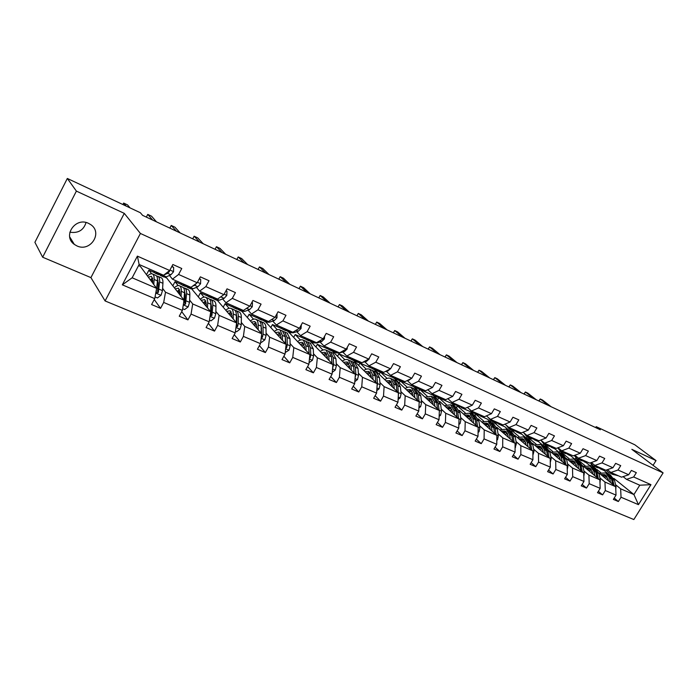 <?xml version="1.0" encoding="UTF-8"?>
<svg xmlns="http://www.w3.org/2000/svg" width="698" height="698" viewBox="0 0 698 698"><rect width="100%" height="100%" fill="white"/><g stroke="black" fill="none" stroke-linecap="round" stroke-linejoin="round"><path stroke-width="1.05" d="M88.541 223.36C75.358 216.668 62.227 236.186 74.337 244.405L76.928 245.914C90.26 252.432 103.112 232.783 90.784 224.66L88.541 223.36M105.093 300.943L633.845 519.539L663.1 472.886L140.411 233.464L105.093 300.943L90.923 277.612L124.288 213.37L76.387 191.104L42.657 257.213L90.923 277.612M42.657 257.213L34.9 242.311L67.331 178.461L76.387 191.104M653.075 465.33L656.033 460.584L634.848 444.801L596.214 426.67L595.647 427.586M590.351 466.02L591.11 464.789L595.804 468.611M596.781 469.405L600.751 472.642M605.655 476.629L607.958 478.496M615.54 484.674L620.644 488.818L633.924 494.55L638.452 504.654L621.037 497.238L618.367 501.522L614.196 498.049M600.027 468.716L604.18 470.539L608.665 474.16M613.839 478.339L633.924 494.55L639.761 485.206L626.516 479.36L623.105 476.647M591.11 464.789L592.323 465.322M620.644 488.818L621.037 497.238M599.914 477.894L604.965 482.048L615.653 486.663L616.029 495.109L613.359 499.402L618.367 501.522M616.029 495.109L605.306 490.537L602.618 494.873L598.361 491.296M583.912 470.958L588.92 475.12L599.861 479.84L600.184 488.356L597.488 492.709L602.618 494.873M600.184 488.356L589.199 483.679L586.495 488.068L582.158 484.386M567.544 463.865L572.5 468.026L583.702 472.86L583.964 481.445L581.251 485.852L586.495 488.068M583.964 481.445L572.718 476.655L569.996 481.105L565.563 477.301M550.783 456.605L555.687 460.759L567.16 465.714L567.352 474.37L564.621 478.837L569.996 481.105M567.352 474.37L555.844 469.466L553.095 473.977L548.567 470.042M533.63 449.163L538.472 453.316L550.216 458.394L550.347 467.128L547.59 471.656L553.095 473.977M550.347 467.128L538.551 462.102L535.785 466.674L531.169 462.608M516.049 441.546L520.83 445.699L532.862 450.899L532.923 459.703L530.148 464.292L535.785 466.674M532.923 459.703L520.839 454.564L518.047 459.188L513.335 454.983M498.032 433.737L502.752 437.89L515.08 443.213L515.072 452.103L512.271 456.754L518.047 459.188M515.072 452.103L502.682 446.825L499.873 451.519L495.065 447.165M479.578 425.736L484.22 429.881L496.863 435.343L496.767 444.312L493.957 449.023L499.873 451.519M496.767 444.312L484.072 438.902L481.245 443.658L476.333 439.147M460.654 417.535L465.217 421.671L478.182 427.272L478.008 436.32L475.172 441.092L481.245 443.658M478.008 436.32L464.99 430.771L462.137 435.596L457.12 430.91M441.241 409.124L445.725 413.251L459.022 419.001L458.769 428.118L455.907 432.969L462.137 435.596M458.769 428.118L445.403 422.43L442.532 427.324L437.41 422.465M421.33 400.486L425.719 404.613L439.365 410.503L439.025 419.716L436.145 424.628L442.532 427.324M439.025 419.716L425.309 413.87L422.421 418.835L417.186 413.783M400.896 391.63L405.189 395.74L419.201 401.795L418.756 411.078L415.86 416.069L422.421 418.835M418.756 411.078L404.683 405.084L401.769 410.119L396.438 404.857M379.913 382.539L384.109 386.631L398.497 392.852L397.956 402.223L395.033 407.283L401.769 410.119M397.956 402.223L383.507 396.063L380.567 401.176L375.123 395.687M358.371 373.203L362.463 377.278L377.234 383.664L376.597 393.122L373.648 398.253L380.567 401.176M376.597 393.122L361.747 386.797L358.781 391.988L353.232 386.256M336.244 363.614L340.214 367.671L355.395 374.233L354.645 383.769L351.679 388.987L358.781 391.988M354.645 383.769L339.385 377.269L336.401 382.539L330.739 376.545M313.498 353.755L317.346 357.795L332.955 364.531L332.082 374.163L329.09 379.459L336.401 382.539M332.082 374.163L316.395 367.48L313.385 372.828L307.617 366.546M290.115 343.617L293.823 347.63L309.877 354.567L308.891 364.286L305.881 369.661L313.385 372.828M308.891 364.286L292.75 357.411L289.722 362.847L283.85 356.25M266.069 333.19L269.637 337.178L286.145 344.315L285.037 354.122L282.001 359.583L289.722 362.847M285.037 354.122L268.433 347.054L265.38 352.569L259.403 345.623M241.325 322.467L244.745 326.428L261.733 333.766L260.485 343.669L257.422 349.218L265.38 352.569M260.485 343.669L243.393 336.384L240.321 341.994L234.249 334.674M215.857 311.43L219.111 315.356L236.605 322.912L235.217 332.902L232.137 338.547L240.321 341.994M235.217 332.902L217.619 325.408L214.522 331.114L208.362 323.357M189.629 300.061L192.709 303.953L210.735 311.736L209.191 321.822L206.084 327.554L214.522 331.114M209.191 321.822L191.06 314.1L187.937 319.893L181.707 311.657M162.608 288.353L165.505 292.2L184.08 300.219L182.379 310.401L179.255 316.229L187.937 319.893M182.379 310.401L163.69 302.435L160.549 308.341L154.249 299.547M154.738 298.622L122.333 284.828L137.393 256.131L169.675 270.501L163.559 275.256L139.138 264.49L132.149 277.787L156.614 288.353L154.738 298.622L151.588 304.555L160.549 308.341M178.592 274.462L197.202 282.751L190.973 287.349L172.441 279.174L178.592 274.462L181.768 268.503L172.86 264.507L169.675 270.501M205.849 286.599L223.91 294.635L217.584 299.076L199.593 291.145L205.849 286.599L209.007 280.736L200.361 276.853L197.202 282.751M232.303 298.369L249.823 306.169L243.401 310.462L225.943 302.757L232.303 298.369L235.427 292.602L227.042 288.841L223.91 294.635M257.972 309.79L274.986 317.363L268.486 321.516L251.524 314.039L257.972 309.79L261.078 304.119L252.938 300.463L249.823 306.169M282.899 320.879L299.425 328.235L292.846 332.257L276.364 324.989L282.899 320.879L285.979 315.304L278.074 311.753L274.986 317.363M307.111 331.655L323.174 338.809L316.526 342.692L300.506 335.633L307.111 331.655L310.174 326.167L302.496 322.72L299.425 328.235M330.643 342.133L346.26 349.079L339.551 352.848L323.977 345.981L330.643 342.133L333.679 336.733L326.219 333.374L323.174 338.809M353.528 352.316L368.71 359.069L361.939 362.716L346.793 356.041L353.528 352.316L356.538 346.993L349.279 343.739L346.26 349.079M375.777 362.218L390.557 368.788L383.734 372.331L368.989 365.831L375.777 362.218L378.77 356.975L371.711 353.807L368.71 359.069M397.432 371.851L411.811 378.246L404.945 381.675L390.592 375.35L397.432 371.851L400.399 366.694L393.532 363.606L390.557 368.788M418.512 381.23L432.516 387.46L425.597 390.784L411.628 384.624L418.512 381.23L421.452 376.143L414.769 373.142L411.811 378.246M439.033 390.356L452.67 396.429L445.717 399.657L432.106 393.655L439.033 390.356L441.956 385.357L435.439 382.425L432.516 387.46M459.022 399.256L472.31 405.172L465.322 408.295L452.06 402.449L459.022 399.256L461.919 394.318L455.576 391.473L452.67 396.429M478.496 407.92L491.453 413.687L484.438 416.723L471.508 411.026L478.496 407.92L481.376 403.06L475.19 400.286L472.31 405.172M497.482 416.374L510.107 421.993L503.075 424.942L490.458 419.376L497.482 416.374L500.335 411.576L494.315 408.871L491.453 413.687M515.988 424.611L528.307 430.09L521.249 432.952L508.947 427.534L515.988 424.611L518.823 419.873L512.951 417.238L510.107 421.993M534.049 432.638L546.063 437.986L538.978 440.77L526.981 435.482L534.049 432.638L536.858 427.97L531.126 425.396L528.307 430.09M551.656 440.482L563.382 445.699L556.289 448.404L544.571 443.239L551.656 440.482L554.448 435.875L548.855 433.362L546.063 437.986M568.844 448.125L580.291 453.22L573.18 455.846L561.742 450.812L568.844 448.125L571.618 443.588L566.157 441.136L563.382 445.699M585.631 455.593L596.807 460.567L589.679 463.123L578.511 458.202L585.631 455.593L588.379 451.109L583.048 448.718L580.291 453.22M602.016 462.887L612.931 467.747L605.803 470.234L594.888 465.418L602.016 462.887L604.738 458.464L599.538 456.126L596.807 460.567M618.018 470.007L628.68 474.753L621.543 477.17L610.89 472.476L618.018 470.007L620.723 465.636L615.645 463.359L612.931 467.747M626.516 479.36L633.653 476.97L636.34 472.651L631.376 470.426L628.68 474.753M633.653 476.97L650.964 484.674L638.452 504.654M67.331 178.461L140.385 212.742L142.593 215.35L600.28 429.759L596.214 426.67M610.89 472.476L607.4 469.675M584.095 461.701L586.207 462.634L590.665 466.273M598.771 472.886L615.653 486.663M574.916 459.284L575.693 458.01L576.295 458.272M575.693 458.01L585.16 465.775M590.107 469.85L592.218 471.578M604.965 482.048L605.306 490.537M594.888 465.418L591.328 462.53M567.788 454.529L570.685 455.803L575.1 459.441M582.769 465.758L599.861 479.84M560.119 451.222L569.202 458.76M574.21 462.914L576.12 464.502M588.92 475.12L589.199 483.679M578.511 458.202L574.873 455.227M551.097 447.182L554.814 448.814L559.177 452.452M566.383 458.446L583.702 472.86M544.318 444.399L552.877 451.571M557.938 455.811L559.648 457.242M572.5 468.026L572.718 476.655M561.742 450.812L558.034 447.732M534.005 439.661L538.577 441.668L542.896 445.307M549.614 450.952L567.16 465.714M527.81 437.123L536.177 444.216M541.29 448.552L542.782 449.817M555.687 460.759L555.844 469.466M544.571 443.239L540.775 440.063L544.056 444.277L547.991 444.739M516.503 431.957L521.964 434.357L526.318 438.065M532.434 443.265L550.216 458.394M510.927 429.698L519.076 436.686M524.242 441.119L525.507 442.2M538.472 453.316L538.551 462.102M526.981 435.482L523.099 432.202M498.573 424.061L504.968 426.879L509.182 430.5M514.827 435.369L532.862 450.899M493.669 422.107L501.574 428.973M506.792 433.502L507.804 434.392M520.83 445.699L520.839 454.564M508.947 427.534L504.986 424.14M480.198 415.973L487.57 419.219L491.724 422.848M496.784 427.255L515.08 443.213M475.853 414.211L483.644 421.069M488.905 425.701L489.673 426.382M502.752 437.89L502.682 446.825M490.458 419.376L486.419 415.868M461.352 407.684L469.763 411.384L473.846 414.996M478.278 418.913L496.863 435.343M457.871 406.358L465.269 412.963M470.592 417.718L471.089 418.154M484.22 429.881L484.072 438.902M471.508 411.026L467.372 407.379M442.035 399.177L451.519 403.348L455.541 406.96M459.284 410.319L478.182 427.272M439.304 398.183L446.45 404.657M465.217 421.671L464.99 430.771M452.06 402.449L447.837 398.671M422.22 390.461L432.821 395.129L436.774 398.724M439.766 401.455L459.022 419.001M420.292 389.816L427.15 396.141M445.725 413.251L445.403 422.43M432.106 393.655L427.795 389.728M414.054 387.05L417.544 390.287M419.673 392.259L439.365 410.503M401.882 381.509L413.399 386.57M400.809 381.248L407.37 387.399M425.719 404.613L425.309 413.87M411.628 384.624L407.274 380.593M394.457 378.447L398.087 381.876M398.715 382.469L419.201 401.795M381.012 372.322L392.93 377.566M380.628 372.27L387.076 378.421M405.189 395.74L404.683 405.084M390.592 375.35L386.343 371.336M374.32 369.591L398.497 392.852M358.615 365.368L359.932 363.047L371.921 368.317M359.932 363.047L366.249 369.207M384.109 386.631L383.507 396.063M368.989 365.831L364.845 361.826M353.659 360.5L377.234 383.664M337.527 356.268L338.923 353.799L350.352 358.824M338.923 353.799L344.891 359.749M362.463 377.278L361.747 386.797M346.793 356.041L342.762 352.062M332.405 351.12L355.395 374.233M315.88 346.932L317.354 344.306L328.191 349.079M317.354 344.306L322.947 350.03M340.214 367.671L339.385 377.269M323.977 345.981L320.068 342.029M310.68 341.575L332.955 364.531M293.649 337.37L295.21 334.56L305.427 339.054M295.21 334.56L300.428 340.031M317.346 357.795L316.395 367.48M300.506 335.633L296.737 331.707M288.353 331.768L309.877 354.567M270.807 327.571L272.473 324.553L282.018 328.749M272.473 324.553L277.289 329.753M293.823 347.63L292.75 357.411M276.364 324.989L272.735 321.097M265.406 321.665L286.145 344.315M247.336 317.511L249.116 314.266L257.955 318.157M249.116 314.266L253.514 319.178M261.174 327.737L261.628 328.243M269.637 337.178L268.433 347.054M251.524 314.039L248.043 310.174M241.831 311.291L261.733 333.766M223.203 307.207L225.105 303.7L233.184 307.26M225.105 303.7L229.084 308.307M236.352 316.718L236.901 317.354M244.745 326.428L243.393 336.384M225.943 302.757L222.618 298.936M217.462 300.48L236.605 322.912M198.38 296.641L200.422 292.837L207.707 296.039M200.422 292.837L203.964 297.104M210.805 305.349L211.45 306.125M219.111 315.356L217.619 325.408M199.593 291.145L196.443 287.358M191.793 289.042L210.735 311.736M172.825 285.805L175.032 281.66L181.463 284.496M175.032 281.66L178.138 285.587M184.516 293.614L185.249 294.547M192.709 303.953L191.06 314.1M172.441 279.174L169.474 275.431M164.937 277.219L166.735 278.013L184.08 300.219M146.51 274.707L148.91 270.161L154.433 272.595M148.91 270.161L151.597 273.738M157.443 281.495L158.263 282.585M165.505 292.2L163.69 302.435M137.393 256.131L139.138 264.49M656.033 460.584L631.838 449.338L663.1 472.886M124.288 213.37L140.411 233.464M69.844 232.19C78.202 233.464 83.603 230.235 86.046 222.522M604.18 470.539L604.677 469.737M138.553 265.606L140.368 266.409L156.614 288.353M379.162 374.25L380.331 372.2M399.195 382.914L400.286 381.012M418.844 391.185L419.768 389.589M437.969 399.326L438.772 397.947M456.553 407.405L457.321 406.096M474.666 415.354L475.417 414.071M492.343 423.119L493.102 421.854M514.19 442.445L513.091 436.076L509.636 430.701L510.369 429.453M526.493 438.117L527.234 436.878M542.992 445.35L543.742 444.103M559.124 452.409L559.927 451.083M132.149 277.787L122.333 284.828M650.964 484.674L639.761 485.206M157.966 272.787L155.043 273.11L153.673 270.894M171.752 266.592L173.645 267.439L173.532 271.749L170.897 274.785L166.351 276.853L163.803 276.966L160.819 275.649M173.645 267.439L171.97 266.174M161.317 274.27L158.385 274.576L155.375 273.258M126.102 206.041L123.651 203.066L127.559 204.907L130.037 207.891M159.729 274.811L160.488 275.501L163.428 275.195M163.925 274.968L167.555 273.302L169.422 271.505L169.535 270.606M123.651 203.066L122.892 204.531M155.052 296.938L157.434 297.959L161.055 295.228L162.468 290.647L162.922 283.301C163.079 280.378 162.538 278.554 161.317 277.821L160.985 277.673M158.018 280.326L157.495 280.622M153.778 284.522L154.127 279.462C154.293 276.539 153.778 274.707 152.574 273.982C151.274 273.337 149.581 274.026 147.514 276.059M152.635 282.978L152.775 280.901L151.492 276.338L148.316 277.15M155.575 275.3L155.907 275.448C157.12 276.172 157.643 278.005 157.478 280.928L156.204 291.476L156.553 292.933L158.333 292.392L159.589 281.852C159.746 278.93 159.223 277.097 158.001 276.364L156.657 276.138M152.714 278.624L150.951 280.701M151.623 281.608L152.801 280.317M157.495 279.226L158.237 283.275L157.626 291.432L158.333 292.392M152.583 277.987L150.297 279.828M185.127 284.767L182.099 285.02L180.634 282.786M199.262 278.912L200.71 279.558L200.562 283.781L197.9 286.747L193.241 288.702L190.606 288.754L187.736 287.497M200.71 279.558L199.488 278.493M188.381 286.197L185.345 286.442L182.448 285.168M152.635 220.053L147.749 214.399L151.553 216.188L156.483 221.859M186.654 286.712L187.387 287.34L190.423 287.105M192.491 286.224L194.655 285.308L196.723 283.1M147.749 214.399L146.336 217.104M211.485 296.388L208.379 296.571L206.809 294.329M225.951 290.857L226.981 291.319L226.789 295.463L224.11 298.36L219.347 300.21L216.633 300.21L213.867 298.988M226.981 291.319L226.169 290.455M214.644 297.784L211.52 297.959L208.737 296.737M176.411 231.186L171.237 225.445L174.945 227.19L180.163 232.949M212.794 298.255L213.501 298.831L216.633 298.657M220.123 297.287L222.706 295.472M171.237 225.445L169.832 228.106M182.658 308.725L184.612 309.563L188.172 306.867L189.533 302.347L189.839 295.045C189.935 292.139 189.333 290.316 188.05 289.557L187.701 289.4M181.061 296.345L181.297 291.319C181.41 288.414 180.834 286.581 179.569 285.831C178.199 285.159 176.472 285.814 174.369 287.785M179.831 294.783L179.936 292.715L178.496 288.152L175.233 288.885M183.426 304.11L183.81 304.642L185.537 304.092L186.602 293.631C186.706 290.726 186.113 288.902 184.839 288.143L183.53 287.881M179.718 289.975L177.763 292.13M178.487 293.055L179.944 291.598M184.551 291.214L185.24 295.027L184.787 303.124L185.537 304.092M182.457 287.096L182.797 287.253C184.071 288.004 184.656 289.836 184.551 292.741L183.67 302.662M179.604 289.618L177.187 291.389M209.444 320.164L210.997 320.827L214.487 318.166L215.804 313.699L215.97 306.448C216.005 303.56 215.35 301.728 214.016 300.951L213.649 300.794M207.533 307.827L207.681 302.827C207.734 299.939 207.097 298.107 205.77 297.331C204.348 296.641 202.577 297.252 200.448 299.172M206.242 306.239L206.303 304.188L204.715 299.616L201.356 300.28M210.107 315.862L211.948 315.452L212.829 305.078C212.873 302.19 212.227 300.358 210.892 299.582L209.627 299.285M205.884 301.091L203.79 303.255M204.566 304.197L206.242 302.662M210.813 302.888L211.442 306.431L211.145 314.475L211.948 315.452M208.554 298.552L208.911 298.709C210.246 299.486 210.883 301.318 210.84 304.206L210.639 311.613M205.823 300.943L203.284 302.635M237.084 307.678L233.891 307.801L232.233 305.532M251.856 302.452L252.484 302.731L252.257 306.797L249.561 309.624L244.701 311.378L241.909 311.334L239.248 310.156M240.156 309.031L236.945 309.144L234.266 307.966M199.567 242.04L194.123 236.212L197.743 237.913L203.223 243.75M238.184 309.467L238.873 309.991L242.084 309.877M194.123 236.212L192.727 238.838M252.484 302.731L251.987 302.199M235.444 331.262L236.613 331.768L240.042 329.133L241.307 324.718L241.351 317.52C241.325 314.65 240.627 312.817 239.231 312.023L238.856 311.858M233.237 318.969L233.289 314.004C233.289 311.134 232.6 309.301 231.23 308.507C229.747 307.783 227.932 308.359 225.786 310.235M231.876 317.372L231.902 315.33L230.183 310.758L226.745 311.352M236.029 327.092L237.582 326.481L238.245 323.392L238.297 316.185C238.28 313.315 237.582 311.483 236.203 310.689L234.964 310.374M231.221 311.98L229.075 314.091M229.895 315.051L231.762 313.481M236.334 314.257L236.901 317.511L236.744 325.495L237.582 326.481M233.909 309.685L234.275 309.842C235.662 310.645 236.352 312.477 236.36 315.339L236.299 322.555M231.291 311.962L228.639 313.577M261.959 318.637L258.679 318.707L256.943 316.43M277.001 313.707L276.993 317.817L274.279 320.574L269.332 322.24L266.479 322.136L263.914 321.01M264.935 319.954L261.654 320.016L259.071 318.881M222.147 252.615L216.441 246.708L219.966 248.366L225.707 254.281M262.849 320.347L266.811 320.783M216.441 246.708L215.054 249.291M260.694 342.046L261.497 342.386L264.874 339.795L266.095 335.424L266.008 328.278C265.938 325.425 265.179 323.593 263.739 322.781L263.355 322.607M258.216 329.788L258.181 324.858C258.129 322.005 257.387 320.173 255.965 319.361C254.43 318.62 252.58 319.161 250.408 320.984M256.785 328.182L256.777 326.158L254.936 321.577L251.411 322.118M261.209 337.902L262.492 337.195L263.111 334.141L263.041 326.978C262.971 324.134 262.23 322.301 260.79 321.481L259.595 321.15M255.529 322.834L253.644 324.631M254.508 325.608L256.541 324.038M261.131 325.338L261.68 333.705M258.539 320.495L258.923 320.661C260.354 321.481 261.104 323.314 261.157 326.158L261.226 333.19M256.026 322.685L253.278 324.221M261.689 334.15L261.61 336.2L262.492 337.195M286.128 329.29L282.777 329.308L280.962 327.013M301.3 324.867L301.039 328.522L298.308 331.218L293.273 332.789L290.351 332.649L287.881 331.559M289.024 330.573L285.665 330.582L283.17 329.482M244.152 262.928L238.21 256.943L241.648 258.557L247.624 264.551M286.834 330.931L290.848 331.376M238.21 256.943L236.831 259.49M285.22 352.516L289.007 350.152L290.176 345.833L289.975 338.731L287.175 333.059M280.962 337.448L280.404 338.041M282.481 340.31L282.367 335.415L280.003 329.918C278.432 329.151 276.548 329.665 274.349 331.437M280.997 338.687L280.945 336.68L278.991 332.1L275.396 332.58M285.691 348.337L286.695 347.613L287.279 344.585L287.087 337.474L284.705 331.978L283.536 331.637M279.13 333.4L277.525 334.9M278.432 335.886L280.613 334.333M285.238 336.139L285.805 343.94M282.489 331.009L285.264 336.68L285.438 343.538M280.064 333.121L277.228 334.569M309.624 339.656L306.204 339.621L304.319 337.317M324.622 336.218L324.404 338.923L321.665 341.566L316.552 343.05L313.577 342.866L311.195 341.819M312.442 340.894L309.013 340.851L306.614 339.804M265.615 272.979L259.447 266.933L262.797 268.503L269.009 274.567M310.156 341.209L314.213 341.68M259.447 266.933L258.068 269.445M309.048 362.69L312.46 360.22L313.594 355.954L313.28 348.904L310.34 343.233M304.459 347.124L303.63 347.944M306.073 350.536L305.881 345.676L303.386 340.179C301.772 339.403 299.852 339.874 297.645 341.601M304.529 348.904L304.45 346.906L302.382 342.334L298.727 342.753M309.484 358.423L310.226 357.734L310.776 354.741L310.47 347.674L307.958 342.186L306.815 341.837M302.068 343.695L300.759 344.899M301.702 345.903L304.005 344.384M308.682 346.67L309.258 353.912M305.785 341.235L308.699 346.906L308.978 353.616M303.438 343.276L300.515 344.655M332.475 349.733L328.994 349.646L327.039 347.334M347.299 347.255L347.133 349.044L344.384 351.626L339.202 353.031L336.166 352.804L333.871 351.792M335.214 350.937L331.725 350.85L329.412 349.829M286.555 282.786L280.168 276.678L283.44 278.214L289.862 284.339M332.85 351.207L336.942 351.696M280.168 276.678L278.807 279.156M332.248 372.383L335.276 370.019L336.375 365.796L335.947 358.789L332.876 353.118M327.301 356.617L326.219 357.594M329.02 360.482L328.749 355.648L326.132 350.16C324.474 349.366 322.528 349.811 320.303 351.495M327.423 358.842L327.318 356.861L325.146 352.289L321.42 352.656M332.623 368.16L333.635 364.618L333.225 357.603L330.582 352.115L329.465 351.757M324.361 353.729L323.357 354.645M324.334 355.657L326.76 354.183M331.498 356.948L332.065 363.623M328.444 351.181L331.498 356.844L331.873 363.422M326.175 353.171L323.183 354.462M354.715 359.531L351.173 359.409L349.157 357.079M369.338 357.978L369.242 358.894L366.485 361.416L362.489 362.428M361.712 362.62L358.161 362.48L355.945 361.503M357.385 360.709L353.834 360.578L351.609 359.592M306.989 292.366L300.393 286.189L303.595 287.689L310.217 293.875M354.933 360.945L359.06 361.451M300.393 286.189L299.041 288.64M354.811 381.64L357.481 379.546L358.536 375.376L358.013 368.422L354.82 362.751M349.506 365.918L348.215 367.008M351.347 370.158L351.007 365.359L348.276 359.88C346.574 359.069 344.603 359.479 342.36 361.128M349.707 368.509L349.567 366.537L347.29 361.974L343.521 362.288M355.134 377.548L355.867 374.224L355.361 367.261L352.603 361.782L351.513 361.416M346.042 363.51L345.353 364.138M346.365 365.159L348.895 363.728M353.712 367.026L354.252 373.081M350.501 360.857L353.677 366.529L354.139 372.968M348.302 362.803L345.24 364.016M376.362 369.076L372.767 368.902L370.682 366.572M390.775 368.413L388.001 370.943L385.069 371.633M383.176 372.078L379.564 371.894L377.426 370.961M378.953 370.219L375.358 370.045L373.203 369.102M326.934 301.711L320.146 295.481L323.27 296.947L330.093 303.185M376.431 370.411L380.593 370.943M320.146 295.481L318.803 297.898M397.432 378.368L393.794 378.159L391.657 375.821M411.218 378.552L408.941 380.218L407.013 380.646M404.072 381.291L400.416 381.073L398.349 380.166M399.963 379.485L396.316 379.267L394.239 378.351M346.417 310.828L339.446 304.555L342.491 305.986L349.497 312.276M397.363 379.633L401.559 380.183M339.446 304.555L338.102 306.937M417.962 387.416L414.272 387.172L412.082 384.825M431.242 388.071L428.345 389.467M424.428 390.269L420.728 390.008L418.739 389.135M420.432 388.507L416.732 388.254L414.725 387.373M365.438 319.745L358.292 313.419L361.276 314.815L368.448 321.15M417.762 388.62L421.976 389.187M356.948 315.766L358.292 313.419L356.966 315.775M437.969 396.237L434.235 395.949L431.949 393.506M450.594 397.398L449.093 398.087M444.268 399.02L440.525 398.715L438.606 397.877M440.368 397.293L436.625 397.005L434.697 396.15M384.022 328.453L376.719 322.083L379.633 323.453L386.962 329.822M437.646 397.371L441.878 397.965M375.35 324.387L376.719 322.083L375.393 324.404M457.46 404.831L453.691 404.508L451.161 401.647M463.612 407.545L457.967 406.393M459.808 405.861L454.162 404.718M402.188 336.959L394.728 330.547L397.572 331.89L405.058 338.303M457.024 405.913L461.282 406.515M393.34 332.815L394.728 330.547L393.41 332.85M476.472 413.216L472.659 412.858L469.937 409.639M482.466 415.86L476.856 414.699M478.758 414.219L473.139 413.068M419.934 345.274L412.335 338.835L415.118 340.144L422.744 346.592M475.923 414.228L480.198 414.856M410.93 341.052L412.335 338.835L411.026 341.104M495.013 421.391L491.165 420.999L488.277 417.483M500.859 423.965L495.275 422.805M497.238 422.369L491.654 421.217M437.297 353.406L429.549 346.932L432.28 348.215L440.037 354.689M494.359 422.351L498.642 422.988M428.136 349.113L429.549 346.932L428.258 349.175M513.1 429.366L509.226 428.947L506.19 425.169M518.806 431.879L513.248 430.718M515.272 430.317L509.715 429.165M454.267 361.355L446.397 354.854L449.067 356.111L456.954 362.611M512.341 430.265L516.642 430.928M444.966 357.001L446.397 354.854L445.115 357.071M530.759 437.149L526.85 436.704L523.683 432.69M536.326 439.6L530.794 438.44M532.879 438.082L527.339 436.922M470.88 369.137L462.887 362.602L465.496 363.833L473.506 370.368M529.904 437.995L534.214 438.667M461.439 364.714L462.887 362.602L461.605 364.792M553.427 447.139L547.93 445.978M550.059 445.656L544.553 444.495M487.125 376.746L479.02 370.193L481.568 371.397L489.699 377.95M547.04 445.542L551.368 446.231M477.554 372.261L479.02 370.193L477.746 372.357M376.763 390.653L379.084 388.821L380.105 384.694L379.494 377.793L376.178 372.13M371.1 375.027L369.626 376.187M373.072 379.572L372.671 374.809L369.827 369.338C368.09 368.509 366.092 368.902 363.841 370.507M371.388 377.915L371.223 375.96L368.858 371.406L365.028 371.668M377.042 386.474L377.513 383.577L376.903 376.658L374.041 371.188L372.968 370.821M367.82 374.416L370.437 373.046M375.367 377.051L375.847 382.303L375.271 375.943L372.409 370.472L369.827 369.338M369.844 372.182L366.712 373.325M398.122 399.448L400.129 397.86L401.114 393.777L400.408 386.919L396.988 381.256M392.119 383.935L390.479 385.13M394.23 388.742L393.768 384.013L390.819 378.552C389.048 377.714 387.032 378.072 384.764 379.633M392.503 387.085L392.311 385.139L389.859 380.593L385.985 380.811M398.384 394.824L397.886 385.82L394.92 380.358L393.873 379.991M387.652 382.391L390.828 381.326M388.716 383.438L391.421 382.12M392.895 379.468L396.298 385.122L396.918 391.334M418.905 408.016L420.624 406.655L421.575 402.615L420.789 395.81L417.256 390.156M412.579 392.642L410.79 393.864M414.839 397.677L414.315 392.983L411.27 387.53C409.464 386.675 407.431 387.015 405.154 388.542M413.068 396.01L412.858 394.082L410.319 389.545L406.402 389.72M419.123 401.725L418.329 394.736L415.266 389.283L414.237 388.917M409.072 392.241L411.855 390.976M413.268 388.411L416.776 394.056L417.465 400.163M411.262 390.234L408.016 391.238M439.147 416.374L440.595 415.223L441.511 411.235L440.647 404.465L437.018 398.837M432.516 401.158L430.596 402.38M434.915 406.376L434.331 401.716L431.198 396.281L425.021 397.214M433.109 404.709L432.873 402.79L430.265 398.261L426.295 398.392M439.121 410.276L438.248 403.427L435.098 397.991L434.086 397.624M428.912 400.818L431.774 399.614M433.135 397.127L436.739 402.763L437.489 408.766M431.181 398.916L427.883 399.867M458.865 424.532L460.061 423.581L460.942 419.629L459.999 412.911L456.291 407.292M451.938 409.473L449.905 410.694M454.485 414.865L453.848 410.232L450.629 404.805L444.399 405.678M452.644 413.181L452.383 411.288L449.704 406.768L445.699 406.855M458.603 418.617L457.67 411.899L454.433 406.472L453.438 406.105M448.264 409.194L451.187 408.042M452.496 405.625L456.195 411.253L457.007 417.16M450.594 407.388L447.252 408.269M478.078 432.498L479.037 431.73L479.892 427.822L478.88 421.147L475.076 415.537M470.88 417.596L468.742 418.8M473.558 423.128L472.878 418.53L469.58 413.12L463.298 413.923M471.691 421.452L471.412 419.568L468.663 415.057L464.624 415.109M477.598 426.748L476.603 420.161L473.288 414.752L472.31 414.385M467.137 417.36L470.112 416.27M471.386 413.914L475.164 419.533L476.036 425.352M469.527 415.65L466.142 416.47M496.81 440.264L497.543 439.679L498.372 435.805L497.29 429.183L493.416 423.581M489.35 425.544L487.108 426.722M492.169 431.198L491.436 426.635L488.059 421.234L481.742 421.976M490.266 429.514L489.97 427.638L487.16 423.154L483.086 423.163M496.121 434.688L495.074 428.214L491.68 422.822L490.72 422.465M485.538 425.335L488.583 424.297M489.804 422.002L493.669 427.604L494.594 433.336M487.998 423.712L484.569 424.48M515.072 447.854L516.407 443.596L515.264 437.027L511.302 431.443M507.367 433.301L505.047 434.461M510.325 439.068L509.549 434.531L506.102 429.157L499.742 429.837M508.388 437.384L508.074 435.517L505.204 431.041L501.103 431.024M511.791 431.652L508.685 430.343M503.511 433.118L506.6 432.132M507.786 429.889L511.721 435.482L512.698 441.136M506.024 431.582L502.56 432.289M532.888 455.262L534.005 451.205L532.792 444.678L528.77 439.103M524.957 440.892L522.549 442.017M528.037 446.746L527.226 442.244L523.709 436.878L517.305 437.506M526.083 445.054L525.751 443.213L522.819 438.745L518.693 438.693M531.832 450.009L530.681 443.754L527.156 438.396L526.231 438.039M521.048 440.717L524.181 439.792M525.332 437.594L529.346 443.169L530.367 448.744M523.622 439.26L520.115 439.923M550.277 462.504L551.184 458.63L549.919 452.147L545.827 446.589M542.128 448.299L539.641 449.399M545.33 454.241L544.475 449.774L540.898 444.425L534.467 444.992M543.349 452.548L543 450.716L540.025 446.275L535.872 446.188M549.047 457.399L547.851 451.248L544.265 445.9L543.349 445.551M538.167 448.142L541.351 447.261M542.468 445.115L546.551 450.672L547.607 456.178M540.802 446.764L537.268 447.374M564.813 452.164L560.86 451.667L557.667 447.872M570.126 454.503L564.656 453.334M566.837 453.054L561.366 451.885M503.022 384.197L494.812 377.618L497.308 378.796L505.544 385.375M563.783 452.915L568.111 453.613M493.338 379.66L494.812 377.618L493.547 379.756M567.247 469.571L567.954 465.871L566.636 459.441L562.492 453.901M558.889 455.55L556.332 456.605M562.213 461.561L561.323 457.12L557.685 451.798L551.228 452.313M560.215 459.869L559.848 458.054L556.821 453.621L552.642 453.508M565.86 464.615L564.621 458.56L560.974 453.238L560.075 452.889M554.901 455.401L558.121 454.564M559.211 452.461L563.347 458.001L564.446 463.437M557.571 454.084L554.011 454.651M581.251 459.406L577.281 458.891L574.192 455.48M586.442 461.692L580.998 460.532M583.231 460.279L577.787 459.11M518.597 391.491L510.273 384.895L512.725 386.046L521.057 392.642M580.143 460.113L584.47 460.828M508.79 386.893L510.273 384.895L509.025 387.006M583.807 476.333L584.339 472.956L582.97 466.569L578.764 461.046M575.265 462.634L572.648 463.664M578.712 468.707L577.778 464.301L574.088 458.996L567.605 459.459M576.688 467.023L576.304 465.208L573.233 460.793L569.036 460.654M582.272 471.674L581.006 465.706L577.298 460.401L576.417 460.052M571.243 462.486L574.506 461.71M575.562 459.642L579.759 465.165L580.893 470.522M573.965 461.247L570.371 461.771M597.314 466.491L593.317 465.95L590.36 462.879M602.383 468.724L596.973 467.555M599.242 467.337L593.824 466.168M533.83 398.628L525.42 392.014L527.819 393.149L536.247 399.762M596.118 467.145L600.463 467.878M523.928 393.986L525.42 392.014L524.172 394.108M599.975 482.929L600.35 479.875L598.936 473.532L594.67 468.026M591.267 469.571L588.589 470.557M594.827 475.687L593.858 471.316L590.115 466.028L583.607 466.447M592.777 474.003L592.384 472.206L589.269 467.808L585.055 467.643M598.317 478.566L597.008 472.694L593.256 467.407L592.384 467.058M587.219 469.422L590.517 468.681M591.538 466.657L595.795 472.162L596.965 477.458M589.985 468.245L586.364 468.724M613.01 473.41L608.996 472.843L606.169 470.103M617.966 475.591L612.582 474.422M614.894 474.239L609.502 473.07M548.759 405.625L540.261 398.994L542.608 400.102L551.123 406.725M611.745 474.021L616.081 474.762M538.751 400.931L540.261 398.994L539.022 401.062M615.776 489.342L616.002 486.637L614.537 480.337L610.218 474.858M606.911 476.35L604.171 477.292M610.567 482.519L609.572 478.174L605.777 472.904L599.25 473.279M608.508 480.835L608.098 479.046L604.948 474.666L600.708 474.465M613.996 485.311L612.652 479.517L607.993 473.907M602.828 476.202L606.161 475.504M607.164 473.514L611.465 478.994L612.67 484.229M605.637 475.076L601.999 475.521M173.54 271.644L169.919 270.03M160.906 274.454L157.556 272.979M166.351 276.853L163.018 275.387M170.897 274.785L167.555 273.302M169.029 271.007L169.422 271.505M155.759 293.055L160.959 295.298M159.589 281.852L162.922 283.301M154.127 279.462L157.478 280.928M159.118 289.199L162.468 290.647M156.352 288.004L156.998 288.283M200.562 283.676L197.447 282.289M187.963 286.381L184.708 284.941M193.241 288.702L190.004 287.279M197.9 286.747L194.655 285.308M226.798 295.359L224.154 294.181M214.216 297.95L211.058 296.563M219.347 300.21L216.206 298.823M224.11 298.36L220.961 296.964M183.304 304.878L188.085 306.937M186.602 293.631L189.839 295.045M181.297 291.319L184.551 292.741M186.279 300.934L189.533 302.347M210.028 316.351L214.399 318.227M212.829 305.078L215.97 306.448M207.681 302.827L210.84 304.206M212.646 312.329L215.804 313.699M252.266 306.701L250.067 305.724M239.719 309.188L236.648 307.835M244.701 311.378L241.648 310.034M249.561 309.624L246.603 308.315M235.968 327.484L239.964 329.203M238.297 316.185L241.351 317.52M233.289 314.004L236.36 315.339M238.245 323.392L241.307 324.718M277.001 317.712L275.23 316.927M264.49 320.103L261.514 318.794M269.332 322.24L266.366 320.932M274.279 320.574L271.723 319.448M261.165 338.303L264.786 339.856M263.041 326.978L266.008 328.278M258.181 324.858L261.157 326.158M263.111 334.141L266.095 335.424M301.047 328.418L299.669 327.807M288.571 330.712L285.674 329.439M293.273 332.789L290.394 331.515M298.308 331.218L296.127 330.25M285.639 348.808L288.92 350.213M287.087 337.474L289.975 338.731M282.367 335.415L285.264 336.68M287.279 344.585L290.176 345.833M285.875 346.714L286.695 347.613M324.413 338.827L323.41 338.382M311.98 341.034L309.162 339.786M316.552 343.05L313.751 341.811M321.665 341.566L319.841 340.755M309.423 359.016L312.381 360.281M310.47 347.674L313.28 348.904M305.881 345.676L308.699 346.906M310.776 354.741L313.594 355.954M309.624 357.088L310.226 357.734M347.142 348.948L346.496 348.66M334.752 351.068L332.012 349.855M339.202 353.031L336.48 351.827M344.384 351.626L342.893 350.972M332.553 368.945L335.197 370.08M333.225 357.603L335.947 358.789M328.749 355.648L331.498 356.844M333.635 364.618L336.375 365.796M356.914 360.831L354.244 359.653M361.241 362.742L358.589 361.573M366.485 361.416L365.316 360.901M355.055 378.604L357.402 379.607M355.361 367.261L358.013 368.422M351.007 365.359L353.677 366.529M355.867 374.224L358.536 375.376M378.482 370.333L375.882 369.19M382.696 372.191L380.113 371.057M388.001 370.943L387.137 370.559M399.483 379.59L396.953 378.473M403.592 381.405L401.071 380.297M408.941 380.218L408.374 379.965M419.943 388.603L417.474 387.521M423.948 390.374L421.496 389.292M439.88 397.389L437.48 396.333M443.78 399.108L441.389 398.061M459.31 405.957L456.972 404.927M463.114 407.632L460.785 406.602M478.261 414.307L475.975 413.303M481.969 415.938L479.692 414.935M496.74 422.447L494.516 421.47M500.361 424.044L498.145 423.067M514.775 430.396L512.602 429.436M518.3 431.949L516.136 430.998M532.373 438.152L530.253 437.218M535.82 439.67L533.708 438.737M549.553 445.725L547.476 444.809M552.912 447.209L550.853 446.292M376.937 388.001L379.014 388.882M376.903 376.658L379.494 377.793M372.671 374.809L375.271 375.943M377.513 383.577L380.105 384.694M398.253 397.145L400.05 397.921M397.886 385.82L400.408 386.919M393.768 384.013L396.298 385.122M398.584 392.686L401.114 393.777M419.001 406.053L420.545 406.716M418.329 394.736L420.789 395.81M414.315 392.983L416.776 394.056M419.114 401.551L421.575 402.615M439.208 414.725L440.517 415.284M438.248 403.427L440.647 404.465M434.331 401.716L436.739 402.763M439.112 410.197L441.511 411.235M458.9 423.18L459.982 423.642M457.67 411.899L459.999 412.911M453.848 410.232L456.195 411.253M458.612 418.626L460.942 419.629M478.104 431.416L478.959 431.792M476.603 420.161L478.88 421.147M472.878 418.53L475.164 419.533M477.764 426.897L479.892 427.822M496.819 439.452L497.473 439.731M495.074 428.214L497.29 429.183M491.436 426.635L493.669 427.604M496.435 434.967L498.372 435.805M515.08 447.287L515.534 447.488M513.091 436.076L515.264 437.027M509.549 434.531L511.721 435.482M514.653 442.837L516.407 443.596M530.681 443.754L532.792 444.678M527.226 442.244L529.346 443.169M532.426 450.524L534.005 451.205M547.851 451.248L549.919 452.147M544.475 449.774L546.551 450.672M549.771 458.019L551.184 458.63M566.331 453.115L564.307 452.225M569.612 454.564L567.605 453.674M564.621 458.56L566.636 459.441M561.323 457.12L563.347 458.001M566.706 465.339L567.954 465.871M582.717 460.34L580.745 459.467M585.927 461.753L583.964 460.889M581.006 465.706L582.97 466.569M577.778 464.301L579.759 465.165M583.249 472.485L584.339 472.956M598.727 467.39L596.799 466.543M601.868 468.777L599.948 467.93M597.008 472.694L598.936 473.532M593.858 471.316L595.795 472.162M599.408 479.465L600.35 479.875M614.38 474.291L612.495 473.453M617.442 475.643L615.566 474.815M612.652 479.517L614.537 480.337M609.572 478.174L611.465 478.994M615.191 486.288L616.002 486.637M69.695 236.866L74.337 244.405M161.317 277.821L158.001 276.364M155.907 275.448L152.574 273.982M156.169 292.41L156.553 292.933M188.05 289.557L184.839 288.143M182.797 287.253L179.569 285.831M183.452 304.188L183.81 304.642M214.016 300.951L210.892 299.582M208.911 298.709L205.77 297.331M239.231 312.023L236.203 310.689M234.275 309.842L231.23 308.507M263.739 322.781L260.79 321.481M258.923 320.661L255.965 319.361M287.567 333.234L284.705 331.978M282.891 331.184L280.003 329.918M310.75 343.407L307.958 342.186M306.195 341.409L303.386 340.179M333.295 353.31L330.582 352.115M328.863 351.364L326.132 350.16M355.247 362.943L352.603 361.782M350.928 361.049L348.276 359.88M376.615 372.322L374.041 371.188M397.432 381.457L394.92 380.358M393.34 379.66L390.819 378.552M417.709 390.356L415.266 389.283M413.722 388.603L411.27 387.53M437.48 399.038L435.098 397.991M433.589 397.328L431.198 396.281M456.754 407.492L454.433 406.472M452.958 405.826L450.629 404.805M475.547 415.746L473.288 414.752M471.857 414.123L469.58 413.12M493.887 423.791L491.68 422.822M490.284 422.211L488.059 421.234M508.266 430.108L506.102 429.157M529.259 439.321L527.156 438.396M525.821 437.812L523.709 436.878M546.316 446.807L544.265 445.9M542.965 445.333L540.898 444.425M562.981 454.119L560.974 453.238M559.7 452.679L557.685 451.798M579.261 461.265L577.298 460.401M576.059 459.86L574.088 458.996M595.176 468.253L593.256 467.407M592.044 466.875L590.115 466.028M610.724 475.076L608.848 474.256M607.661 473.733L605.777 472.904"/></g></svg>
